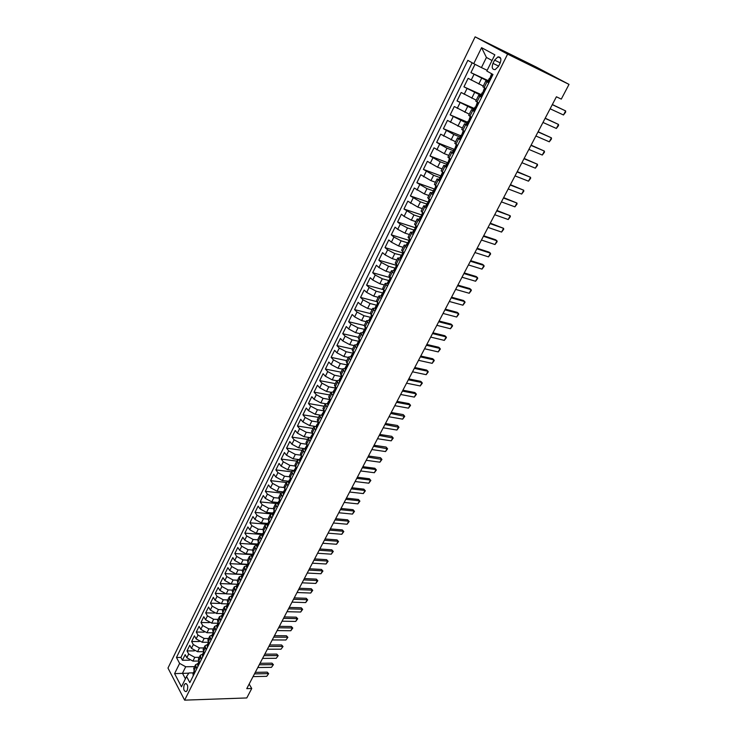 <?xml version="1.0" encoding="UTF-8"?>
<svg xmlns="http://www.w3.org/2000/svg" width="737" height="737" viewBox="0 0 737 737"><rect width="100%" height="100%" fill="white"/><g stroke="black" fill="none" stroke-linecap="round" stroke-linejoin="round"><path stroke-width="1.11" d="M187.207 690.44C188.294 686.221 187.649 683.954 185.291 683.623L184.241 684.802C183.154 689.003 183.799 691.278 186.157 691.61L187.207 690.44M475.125 36.85L167.981 668.063L184.628 700.15L507.609 54.114L475.125 36.85L536.057 66.947L569.019 84.386L507.609 54.114M475.006 64.312L470.915 72.631L488.198 80.637M483.269 86.063L468.124 78.334L463.942 86.846L481.233 94.612M476.249 100.195L461.169 92.494L457.032 100.923L474.342 108.468M469.285 114.189L454.287 106.515L450.178 114.871L467.507 122.185M462.394 128.054L447.46 120.417L443.398 128.689L460.736 135.783M455.558 141.79L440.698 134.189L436.673 142.388L454.029 149.261M448.796 155.406L444.3 153.655L434.001 147.833L430.012 155.958L447.829 162.794M442.089 168.893L437.585 167.198L427.359 161.348L423.407 169.399L441.5 176.115M435.438 182.26L430.942 180.62L420.79 174.752L416.866 182.73L434.885 189.188M428.86 195.508L424.355 193.923L414.268 188.027L410.389 195.931L428.188 202.104M422.329 208.635L417.824 207.097L407.81 201.183L403.959 209.022L421.371 214.854M415.861 221.644L411.357 220.16L404.097 216.374L401.407 214.218L397.593 221.994L415.005 227.622M409.45 234.541L404.935 233.104L397.722 229.336L395.06 227.143L391.283 234.845L408.703 240.28M403.093 247.319L398.588 245.937L391.402 242.178L388.777 239.958L385.027 247.586L402.457 252.837M396.801 259.986L392.287 258.65L385.129 254.901L382.54 252.653L378.827 260.216L396.266 265.274M390.555 272.533L386.041 271.253L378.919 267.522L376.367 265.237L372.682 272.727L390.122 277.609M384.373 284.979L379.85 283.754L372.765 280.023L370.241 277.711L366.593 285.136L383.258 289.623M378.238 297.315L373.714 296.136L366.667 292.423L364.17 290.074L360.55 297.444L376.579 301.59M372.157 309.549L367.634 308.407L360.614 304.703L358.154 302.336L354.561 309.632L370.25 313.529M366.132 321.673L361.609 320.577L354.626 316.892L352.185 314.487L348.629 321.728L364.253 325.45M360.153 333.695L355.63 332.645L348.675 328.969L346.27 326.528L342.742 333.714L358.366 337.279M354.23 345.607L349.707 344.603L342.788 340.936L340.402 338.476L336.91 345.598L352.535 349.016M348.352 357.427L343.829 356.468L336.938 352.811L334.589 350.315L331.125 357.381L346.749 360.651M342.53 369.136L338.007 368.224L331.153 364.575L328.831 362.06L325.395 369.062L341.01 372.185M336.754 380.753L332.23 379.877L325.404 376.248L323.11 373.705L319.701 380.642L335.326 383.627M331.033 392.277L326.509 391.439L319.711 387.819L317.444 385.248L314.063 392.13L329.688 394.977M325.413 403.71L320.825 402.899L314.063 399.288L311.825 396.699L308.471 403.517L324.087 406.225M319.922 415.051L315.196 414.268L308.462 410.666L306.251 408.049L302.925 414.811L318.541 417.382M314.57 426.318L309.614 425.535L302.907 421.951L300.724 419.307L297.426 426.014L313.041 428.455M309.429 437.511L304.077 436.719L297.398 433.135L295.242 430.472L291.972 437.124L307.578 439.427M304.445 452.702L302.649 449.349L304.925 448.713L298.586 447.801L291.935 444.236L289.807 441.546L286.564 448.142L302.17 450.316M299.489 459.639L293.142 458.792L286.518 455.236L284.418 452.527L281.202 459.077L296.799 461.113M294.081 470.492L287.734 469.699L281.147 466.153L279.065 463.416L275.878 469.911L291.474 471.827M288.72 481.252L282.382 480.515L275.822 476.977L273.759 474.223L270.599 480.662L286.186 482.459M283.404 491.929L277.066 491.238L270.534 487.719L268.498 484.937L265.366 491.33L280.99 493.007M278.135 502.514L271.796 501.879L265.292 498.369L263.284 495.568L260.17 501.906L275.988 503.482M272.902 513.026L266.564 512.436L260.097 508.926L258.107 506.116L255.02 512.399L271.308 513.901M267.715 523.445L261.386 522.902L254.938 519.41L252.975 516.573L249.907 522.809L267.301 524.274M262.565 533.781L256.236 533.284L249.815 529.802L247.881 526.946L244.841 533.137L262.225 534.472M257.462 544.035L251.133 543.593L244.739 540.12L242.823 537.245L239.811 543.381L257.185 544.597M252.395 554.206L246.075 553.809L239.709 550.346L237.811 547.453L234.827 553.542L252.183 554.629M247.374 564.302L241.045 563.952L234.707 560.498L232.837 557.587L229.87 563.621L247.227 564.597M242.418 574.316L236.061 574.012L229.751 570.567L227.899 567.637L224.96 573.626L242.307 574.473M237.544 584.257L231.123 583.99L224.84 580.563L223.007 577.605L220.087 583.557L237.507 584.284M232.772 594.123L226.213 593.893L219.958 590.475L218.152 587.509L215.25 593.405L225.089 593.755M227.825 603.907L221.349 603.714L215.112 600.305L213.325 597.32L210.45 603.179L219.635 603.437M222.915 613.608L216.521 613.47L210.312 610.061L208.543 607.067L205.697 612.871L214.384 613.064M218.051 623.649L217.737 625.068L218.069 623.235L211.731 623.143L205.549 619.753L203.799 616.731L200.971 622.498L209.253 622.627M213.094 632.797L206.968 632.742L200.814 629.361L199.091 626.33L196.282 632.042L204.204 632.125M208.166 642.277L202.251 642.268L196.125 638.896L194.421 635.847L191.629 641.522L199.239 641.549M203.283 651.701L197.571 651.72L191.463 648.357L189.778 645.29L187.014 650.928L194.338 650.9M419.703 221.487L417.17 219.018L419.417 219.257M426.327 208.203L423.747 205.789L426.069 206.12M433.006 194.798L430.38 192.44L432.831 192.873M439.749 181.265L437.078 178.962L439.694 179.524M446.567 167.603L443.84 165.364L447.221 166.276L446.005 165.383L447.295 162.785L447.755 163.098L449.459 158.501M453.439 153.821L450.666 151.638L454.029 152.623M460.376 139.901L457.557 137.782L460.901 138.851M467.378 125.852L464.503 123.807L467.829 124.94M474.444 111.674L471.523 109.684L474.831 110.9M481.583 97.358L478.608 95.441L481.897 96.731M569.019 84.386L561.29 99.108L556.407 96.777L246.757 688.644L251.75 688.496L249.152 684.065M494.582 60.13L492.97 63.382C491.496 67.583 492.224 69.656 495.163 69.61L498.488 66.413L500.11 63.152C501.602 58.942 500.874 56.86 497.945 56.896L494.582 60.13L500.248 62.866M193.315 672.863L189.004 672.936L186.572 676.483L189.833 682.619L492.979 74.492L486.816 71.028L494.849 54.833L481.583 47.665L473.734 63.658L467.838 60.342L176.465 657.478L179.616 663.401L185.696 666.755L182.481 673.268L185.42 678.814M186.572 676.483L181.468 686.783L174.595 673.627L179.616 663.401M199.248 657.321L194.78 657.358L188.69 653.995L187.014 650.928M198.456 661.043L192.919 661.098L194.78 657.358M203.909 647.943L199.441 647.943L193.324 644.58L191.629 641.522M208.608 638.491L204.14 638.463L197.995 635.091L196.282 632.042M213.352 628.965L208.866 628.91L202.703 625.52L200.971 622.498M218.124 619.356L213.638 619.283L207.447 615.883L205.697 612.871M222.933 609.683L218.447 609.573L212.228 606.173L210.45 603.179M227.779 599.936L223.293 599.798L217.047 596.38L215.25 593.405M232.662 590.107L228.175 589.941L221.901 586.514L220.087 583.557M237.59 580.212L233.095 580.01L226.803 576.574L224.96 573.626M242.547 570.226L238.051 569.996L231.731 566.55L229.87 563.621M247.549 560.166L243.053 559.908L236.706 556.444L234.827 553.542M252.588 550.032L248.093 549.728L241.718 546.264L239.811 543.381M257.674 539.806L253.169 539.475L246.766 536.002L244.841 533.137M262.796 529.507L258.291 529.148L251.861 525.656L249.907 522.809M267.992 519.124L263.45 518.728L256.992 515.227L255.02 512.399M273.243 508.659L268.655 508.226L262.169 504.716L260.17 501.906M278.577 498.12L273.897 497.632L267.384 494.112L265.366 491.33M283.975 487.498L279.185 486.964L272.644 483.435L270.599 480.662M289.448 476.784L284.519 476.203L277.95 472.657L275.878 469.911M295.003 465.996L289.89 465.351L283.294 461.795L281.202 459.077M300.641 455.134L295.316 454.407L288.683 450.851L286.564 448.142M306.362 444.181L300.779 443.379L294.118 439.805L291.972 437.124M312.184 433.153L306.288 432.26L299.6 428.676L297.426 426.014M318.08 422.052L311.843 421.039L305.127 417.446L302.925 414.811M323.792 410.813L317.444 409.735L310.692 406.124L308.471 403.517M329.448 399.463L323.092 398.33L316.311 394.71L314.063 392.13M335.142 388.021L328.794 386.824L321.986 383.203L319.701 380.642M340.89 376.478L334.534 375.225L327.698 371.586L325.395 369.062M346.685 364.843L340.328 363.534L333.456 359.877L331.125 357.381M352.535 353.106L346.178 351.733L339.269 348.076L336.91 345.598M358.495 341.286L352.074 339.831L345.137 336.164L342.742 333.714M364.622 329.393L358.016 327.836L351.052 324.151L348.629 321.728M370.812 317.398L364.014 315.722L357.012 312.027L354.561 309.632M376.976 305.284L370.066 303.515L363.028 299.802L360.55 297.444M383.166 293.059L376.165 291.198L369.099 287.476L366.593 285.136M389.293 280.696L382.319 278.77L375.225 275.039L372.682 272.727M395.004 268.093L388.528 266.232L381.397 262.483L378.827 260.216M402.034 255.324L394.802 253.583L387.634 249.825L385.027 247.586M407.46 242.786L401.121 240.815L393.917 237.056L391.283 234.845M413.835 229.981L407.497 227.945L400.265 224.168L397.593 221.994M420.265 217.065L413.936 214.955L403.959 209.022M426.76 204.029L420.431 201.846L410.389 195.931M433.31 190.874L426.981 188.617L416.866 182.73M439.915 177.599L433.596 175.268L423.407 169.399M446.585 164.213L440.265 161.799L430.012 155.958M453.31 150.698L447 148.201L436.673 142.388M460.109 137.054L453.799 134.484L443.398 128.689M466.963 123.291L450.178 114.871M473.882 109.398L457.032 100.923M480.865 95.368L463.942 86.846M488.788 82.903L485.757 81.052L489.027 82.424M488.051 81.282L470.915 72.631M472.168 62.774L180.924 657.441L182.426 660.26L189.501 660.195M192.919 661.098L186.839 657.745L185.171 654.668L182.426 660.26M485.895 88.698L482.892 86.828L485.757 81.052M478.608 95.441L475.77 101.153L478.718 103.097L477.226 102.673L475.522 107.307L475.033 107.077L473.688 109.767L475.162 110.228M471.523 109.684L468.714 115.35L471.606 117.358M464.503 123.807L461.721 129.408L464.568 131.49M457.557 137.782L454.793 143.346L457.585 145.484M450.666 151.638L447.93 157.147L450.675 159.349M443.84 165.364L441.131 170.818L443.831 173.084L442.605 172.209L441.325 174.761L440.966 176.723L440.523 176.392L439.243 178.962L440.579 179.598M437.078 178.962L434.397 184.37L437.05 186.691M430.38 192.44L427.718 197.792L430.325 200.169M423.747 205.789L421.103 211.095L423.664 213.537M417.17 219.018L414.553 224.278L417.068 226.775M413.135 234.652L410.647 232.127L412.84 232.293M410.647 232.127L408.058 237.342L410.527 239.884M406.631 247.706L404.189 245.117L406.345 245.218M404.189 245.117L401.619 250.285L404.051 252.883M400.191 260.631L397.787 257.996L399.924 258.042M397.787 257.996L395.244 263.118L397.63 265.771M393.807 273.445L391.439 270.755L393.567 270.746M391.439 270.755L388.924 275.831L391.264 278.54M387.478 286.14L385.156 283.404L387.275 283.34M385.156 283.404L382.66 288.434L384.954 291.189M381.204 298.725L378.919 295.942L381.047 295.832M378.919 295.942L376.441 300.917L378.698 303.727M374.986 311.198L372.747 308.361L374.884 308.204L375.99 309.172M372.747 308.361L370.287 313.299L372.507 316.155M368.822 323.561L366.621 320.678L368.776 320.475M366.621 320.678L364.189 325.579L366.372 328.481M362.705 335.823L360.55 332.884L362.715 332.645M360.55 332.884L358.136 337.739L360.282 340.687M356.653 347.965L354.534 344.99L356.708 344.704M354.534 344.99L352.148 349.799L354.248 352.793M350.646 360.006L348.573 356.984L350.757 356.662M348.573 356.984L346.197 361.756L348.26 364.797M344.704 371.945L342.659 368.878L344.861 368.509M342.659 368.878L340.31 373.604L342.337 376.69M338.799 383.784L336.791 380.67L339.011 380.264M336.791 380.67L334.46 385.359L336.45 388.491M332.949 395.52L330.987 392.36L333.207 391.918M330.987 392.36L328.674 397.013L330.627 400.182M327.154 407.146L325.22 403.95L327.449 403.471M325.22 403.95L322.926 408.565L324.842 411.771M321.406 418.68L319.508 415.447L321.747 414.922M319.508 415.447L317.232 420.016L319.112 423.268M315.703 430.122L313.842 426.843L316.09 426.281M313.842 426.843L311.585 431.375L313.437 434.664M310.047 441.463L308.223 438.147L310.489 437.548M308.223 438.147L305.984 442.633L307.799 445.968M302.649 449.349L300.438 453.808L302.216 457.18M298.881 463.859L297.122 460.459L299.406 459.796M297.122 460.459L294.929 464.881L296.67 468.29M293.372 474.914L291.649 471.477L293.934 470.777M291.649 471.477L289.466 475.862L291.179 479.308M287.909 485.876L286.214 482.413L288.517 481.676M286.214 482.413L284.049 486.761L285.735 490.243M282.483 496.756L280.825 493.246L283.137 492.473M280.825 493.246L278.678 497.558L280.327 501.077M277.112 507.535L275.481 503.997L277.794 503.196M275.481 503.997L273.353 508.272L274.975 511.828M271.778 518.24L270.175 514.666L272.506 513.827M270.175 514.666L268.065 518.903L269.659 522.487M266.49 528.844L264.915 525.241L267.255 524.366M264.915 525.241L262.823 529.442L264.38 533.063M261.239 539.364L259.7 535.725L262.05 534.822M259.7 535.725L257.628 539.899L259.157 543.556M256.043 549.811L254.532 546.135L256.881 545.205M254.532 546.135L252.469 550.272L253.97 553.957M250.875 560.157L249.401 556.453L251.759 555.495M249.401 556.453L247.356 560.562L248.82 564.275M245.762 570.429L244.306 566.698L246.674 565.703M244.306 566.698L242.28 570.77L243.726 574.519M240.677 580.618L239.258 576.85L241.625 575.827M239.258 576.85L237.25 580.894L238.659 584.671M235.637 590.724L234.246 586.928L236.623 585.878M234.246 586.928L232.247 590.936L233.638 594.75M230.644 600.756L229.271 596.933L231.658 595.846M229.271 596.933L227.3 600.904L228.654 604.745M225.688 610.706L224.343 606.846L226.738 605.74M224.343 606.846L222.381 610.798L223.707 614.658M220.768 620.572L219.451 616.685L221.846 615.552M219.451 616.685L217.507 620.6L218.806 624.497M215.886 630.365L214.596 626.45L217 625.289M214.596 626.45L212.661 630.338L213.942 634.262M211.04 640.075L209.778 636.142L212.192 634.953M209.778 636.142L207.862 639.992L209.115 643.945M206.231 649.721L204.997 645.759L207.419 644.543M204.997 645.759L203.099 649.583L204.324 653.553M201.468 659.283L200.252 655.294L202.684 654.051M200.252 655.294L198.373 659.09L199.57 663.088M196.733 668.772L195.554 664.756L197.977 663.493M195.554 664.756L193.674 668.523L194.854 672.549M492.03 60.517L486.429 57.449L481.427 67.592L473.734 63.658M487.175 70.31L481.427 67.592M251.75 688.496L246.784 697.948L184.628 700.15M188.856 673.157L174.595 673.627M194.614 666.635L185.696 666.755M180.924 657.441L176.465 657.478M486.429 57.449L481.583 47.665M492.629 75.183L491.533 73.93L492.942 74.474M492.316 74.437L492.878 74.695M489.267 81.945L487.931 81.171L489.294 78.426L489.801 78.619L491.533 73.93M488.705 81.687L489.46 81.549M489.838 78.601L489.294 78.426M552.28 104.663L565.638 110.919L565.657 112.135L563.483 114.981L550.124 108.79M563.483 114.981L565.638 110.919L552.345 104.543M485.416 89.656L484.347 88.366L485.812 88.864M485.112 88.901L485.665 89.159M482.09 96.335L480.782 95.534L482.136 92.816L482.624 93.028L484.347 88.366M481.528 96.077L482.284 95.957M482.726 92.982L482.136 92.816M545.113 118.362L558.489 124.433L558.526 125.612L556.361 128.459L542.976 122.453M556.361 128.459L558.489 124.433L545.196 118.206M478.276 103.981L477.226 102.673M477.972 103.226L478.534 103.475M474.987 110.587L474.425 110.338M475.669 107.224L475.033 107.077M538.01 131.941L551.414 137.828L551.46 138.98L549.295 141.817L535.891 135.986M549.295 141.817L551.414 137.828L538.111 131.739M471.201 118.178L470.169 116.833L471.1 117.045M470.897 117.423L471.459 117.662M467.949 124.7L466.668 123.862L468.004 121.2L468.483 121.448L470.169 116.833M467.387 124.47L468.115 124.36M468.677 121.319L468.004 121.2M530.972 145.392L544.394 151.094L544.459 152.218L542.303 155.056L528.871 149.408M542.303 155.056L544.394 151.094L531.101 145.152M464.19 132.245L463.693 130.919M463.895 131.481L464.457 131.711M460.975 138.685L459.722 137.837L461.03 135.193L461.509 135.461L463.186 130.864M460.413 138.464L461.141 138.363M461.749 135.295L461.03 135.193M523.998 158.722L537.439 164.259L537.513 165.337L535.366 168.183L521.916 162.702M535.366 168.183L537.439 164.259L524.145 158.446M457.244 146.175L456.47 144.738M456.958 145.41L457.511 145.631M454.066 152.541L452.831 151.665L454.13 149.049L454.6 149.344L456.267 144.765M453.513 152.319L454.222 152.237M454.886 149.132L454.13 149.049M517.079 171.942L530.539 177.295L530.64 178.345L528.484 181.182L515.025 175.876M528.484 181.182L530.539 177.295L517.254 171.62M450.362 159.975L449.404 158.538M450.077 159.201L450.639 159.422M446.668 166.055L447.368 165.982M448.078 162.84L447.295 162.785M510.234 185.033L523.712 190.22L523.814 191.242L521.667 194.08L508.189 188.939M521.667 194.08L523.712 190.22L510.419 184.674M440.45 179.874L439.888 179.662M443.554 173.646L443.269 172.873M441.325 176.419L440.523 176.392M503.445 198.013L516.932 203.034L517.052 204.029L514.914 206.857L501.418 201.883M514.914 206.857L516.932 203.034L503.647 197.617M436.801 187.198L435.917 185.862M433.734 193.343L432.536 192.421L433.807 189.87L434.25 190.22L435.834 185.798M433.172 193.149L433.853 193.094M434.637 189.87L433.807 189.87M496.71 210.883L510.216 215.729L510.354 216.696L508.217 219.525L494.702 214.716M508.217 219.525L510.216 215.729L496.941 210.45M430.104 200.621L429.413 199.487M427.073 206.701L425.894 205.752L427.156 203.228L427.589 203.596L429.127 199.266M426.511 206.507L427.193 206.461M428.004 203.2L427.156 203.228M490.041 223.633L503.564 228.323L503.712 229.253L501.575 232.081L488.051 227.438M501.575 232.081L503.564 228.323L490.28 223.164M420.477 219.93L419.316 218.972L420.56 216.466L420.993 216.853L422.485 212.615M419.915 219.746L420.587 219.709M423.471 213.914L423.222 213.186M421.426 216.411L420.56 216.466M483.426 236.273L496.968 240.806L497.125 241.708L494.997 244.527L481.454 240.05M494.997 244.527L496.968 240.806L495.54 239.737L483.684 235.766M413.945 233.039L412.794 232.063L414.028 229.585L414.452 229.99L415.898 225.835M413.374 232.864L414.047 232.837M416.902 227.097L416.691 226.471M414.903 229.502L414.028 229.585M476.867 248.802L490.418 253.178L490.593 254.053L488.474 256.872L474.914 252.542M488.474 256.872L490.418 253.178L489.009 252.1L477.152 248.268M407.469 246.038L406.336 245.043L407.561 242.584L407.976 243.007L409.376 238.935M406.898 245.863L407.561 245.845M410.398 240.161L410.214 239.626M408.445 242.473L407.561 242.584M470.372 261.23L483.933 265.449L484.117 266.297L481.998 269.106L468.428 264.933M481.998 269.106L483.933 265.449L482.542 264.353L470.667 260.658M401.048 258.917L399.933 257.904L401.149 255.463L401.554 255.914L402.909 251.925M400.486 258.742L401.131 258.742M463.923 273.547L477.502 277.609L477.705 278.429L475.586 281.239L462.007 277.223M475.586 281.239L477.502 277.609L476.13 276.504L464.246 272.939M394.682 271.677L393.586 270.645L394.792 268.231L395.189 268.692L396.506 264.795M394.12 271.511L394.765 271.52M395.677 268.065L394.792 268.231M457.539 285.753L471.127 289.669L471.339 290.461L469.229 293.271L455.632 289.392M469.229 293.271L471.127 289.669L469.764 288.545L457.87 285.118M388.381 284.325L387.293 283.284L388.491 280.889L388.878 281.368L390.149 277.545M387.819 284.169L388.454 284.178M389.376 280.696L388.491 280.889M451.21 297.859L464.807 301.626L465.029 302.391L462.919 305.192L449.312 301.47M462.919 305.192L464.807 301.626L463.462 300.493L451.56 297.186M382.125 296.864L381.066 295.804L382.245 293.427L382.623 293.925L383.857 290.185M381.563 296.707L382.19 296.735M383.129 293.215L382.245 293.427M444.927 309.862L458.534 313.483L458.773 314.22L456.664 317.021L443.057 313.446M456.664 317.021L458.534 313.483L457.207 312.331L445.295 309.153M375.934 309.282L375.373 309.144M376.939 305.615L376.054 305.864L376.423 306.371L377.62 302.714M438.699 321.765L452.325 325.238L452.564 325.957L450.464 328.748L436.838 325.312M450.464 328.748L452.325 325.238L451.007 324.077L439.086 321.028M369.799 321.599L368.758 320.512L369.919 318.191L370.287 318.716L371.439 315.123M369.228 321.47L369.845 321.507M370.794 317.923L369.919 318.191M432.527 333.566L446.161 336.901L446.41 337.592L444.319 340.383L430.684 337.085M444.319 340.383L446.161 336.901L444.853 335.722L432.932 332.792M363.709 333.815L362.687 332.709L363.829 330.406L364.198 330.95L365.312 327.431M363.148 333.677L363.756 333.723M364.704 330.112L363.829 330.406M426.401 345.266L440.044 348.463L440.311 349.126L438.22 351.918L424.576 348.758M438.22 351.918L440.044 348.463L438.755 347.274L426.824 344.465M357.675 345.911L356.662 344.796L357.804 342.512L358.154 343.073L359.232 339.637M357.113 345.791L357.712 345.846M358.661 342.198L357.804 342.512M420.339 356.865L433.982 359.932L434.259 360.568L432.177 363.35L418.524 360.329M432.177 363.35L433.982 359.932L432.711 358.726L420.772 356.035M351.696 357.915L350.701 356.782L351.825 354.515L352.175 355.096L353.216 351.733M351.134 357.795L351.724 357.85M352.673 354.184L351.825 354.515M414.314 368.371L427.967 371.301L428.252 371.918L426.179 374.691L412.517 371.807M426.179 374.691L427.967 371.301L426.714 370.085L414.765 367.514M345.764 369.808L344.778 368.666L345.902 366.418L346.243 367.008L347.247 363.719M345.202 369.698L345.791 369.762M346.74 366.068L345.902 366.418M408.344 379.785L422.006 382.577L422.301 383.166L420.228 385.948L406.566 383.185M420.228 385.948L422.006 382.577L420.763 381.351L408.805 378.901M339.324 381.49L339.904 381.573L338.919 380.449L340.024 378.219L340.356 378.827L341.323 375.603M340.853 377.851L340.024 378.219M402.43 391.098L416.092 393.77L416.396 394.332L414.332 397.105L400.661 394.479M414.332 397.105L416.092 393.77L414.867 392.526L402.899 390.186M334.064 393.291L333.096 392.121L334.202 389.91L334.524 390.536L335.464 387.386M333.493 393.19L334.073 393.272M335.013 389.532L334.202 389.91M396.552 402.319L410.223 404.862L410.546 405.405L408.473 408.169L394.802 405.672M408.473 408.169L410.223 404.862L409.007 403.609L397.05 401.379M327.716 404.788L328.287 404.88L327.339 403.701L328.426 401.508L328.739 402.153L329.642 399.067M329.227 401.121L328.426 401.508M390.73 413.448L404.733 416.387L402.669 419.15L388.989 416.774M402.669 419.15L404.41 415.871L403.203 414.609L391.236 412.48M322.548 416.387L321.618 415.189L322.705 413.015L323.009 413.669L323.875 410.647M323.479 412.609L322.705 413.015M384.954 424.494L398.975 427.276L396.911 430.04L383.231 427.782M396.911 430.04L398.634 426.787L397.446 425.507L385.479 423.499M316.864 427.792L315.952 426.566L317.021 424.411L317.325 425.083L318.154 422.135M317.785 423.996L317.021 424.411M379.223 435.438L393.254 438.082L391.2 440.846L377.519 438.708M391.2 440.846L392.913 437.612L391.734 436.332L379.758 434.425M311.226 439.105L310.332 437.861L311.392 435.724L311.687 436.405L312.488 433.522M312.147 435.291L311.392 435.724M373.539 446.3L387.588 448.805L385.534 451.56L371.844 449.542M385.534 451.56L387.229 448.354L386.068 447.055L374.092 445.259M305.634 450.325L304.75 449.054L305.809 446.935L306.095 447.635L306.868 444.816M306.546 446.502L305.809 446.935M367.91 457.078L381.959 459.437L379.914 462.191L366.225 460.293M379.914 462.191L381.6 459.004L380.449 457.705L368.472 456M300.088 461.445L299.222 460.155L300.272 458.055L300.549 458.764L301.286 456.01M300.991 457.613L300.272 458.055M362.318 467.765L376.008 469.58L374.875 468.262L376.386 469.985L374.341 472.73L360.651 470.952M362.89 466.668L374.875 468.262M374.341 472.73L376.008 469.58L376.386 469.985M294.588 472.481L293.741 471.164L294.782 469.082L295.058 469.81L295.758 467.111M295.482 468.631L294.782 469.082M356.772 478.368L370.462 480.063L369.338 478.746L370.849 480.45L368.813 483.196L355.114 481.528M357.353 477.244L369.338 478.746M368.813 483.196L370.462 480.063L370.849 480.45M289.134 483.426L288.305 482.081L289.337 480.017L289.604 480.754L290.277 478.129M290.028 479.557L289.337 480.017M351.263 488.88L364.962 490.474L363.857 489.138L365.359 490.833L363.323 493.578L349.624 492.021M351.871 487.737L363.857 489.138M363.323 493.578L364.962 490.474L365.359 490.833M283.727 494.269L282.916 492.915L283.938 490.86L284.196 491.616L284.841 489.046M284.611 490.4L283.938 490.86M345.81 499.317L359.509 500.792L358.412 499.446L359.905 501.142L357.878 503.878L344.179 502.431M346.418 498.148L358.412 499.446M357.878 503.878L359.509 500.792L359.905 501.142M278.356 505.038L277.563 503.657L278.577 501.621L278.835 502.385L279.452 499.879M279.24 501.151L278.577 501.621M340.393 509.672L354.092 511.036L353.005 509.682L354.497 511.358L352.479 514.094L338.78 512.759M341.019 508.475L353.005 509.682M352.479 514.094L354.092 511.036L354.497 511.358M273.04 515.707L272.266 514.306L273.27 512.289L273.51 513.072L274.1 510.621M273.906 511.81L273.27 512.289M335.022 519.935L348.721 521.197L347.643 519.834L349.135 521.501L347.118 524.228L333.419 523.003M335.657 518.719L347.643 519.834M347.118 524.228L348.721 521.197L349.135 521.501M267.761 526.292L267.006 524.873L268.001 522.874L268.24 523.666L268.793 521.271M268.627 522.386L268.001 522.874M329.688 530.124L343.387 531.276L342.327 529.903L343.81 531.561L341.802 534.288L328.103 533.164M330.342 528.89L342.327 529.903M341.802 534.288L343.387 531.276L343.81 531.561M262.529 536.794L261.782 535.357L262.768 533.367L262.998 534.178L263.533 531.838M263.376 532.879L262.768 533.367M324.4 540.239L338.099 541.28L337.049 539.899L338.532 541.548L336.523 544.265L322.824 543.252M325.063 538.977L337.049 539.899M336.523 544.265L338.099 541.28L338.532 541.548M257.333 547.213L256.605 545.749L257.591 543.786L257.812 544.606L258.318 542.321M258.18 543.289L257.591 543.786M319.158 550.263L332.848 551.212L331.807 549.82L333.29 551.46L331.282 554.178L317.592 553.257M319.821 548.982L331.807 549.82M331.282 554.178L332.848 551.212L333.29 551.46M252.183 557.541L251.474 556.067L252.441 554.113L252.662 554.943L253.141 552.713M253.021 553.616L252.441 554.113M313.944 560.221L327.643 561.06L326.611 559.669L328.085 561.29L326.086 563.998L312.396 563.188M314.625 558.913L326.611 559.669M326.086 563.998L327.643 561.06L328.085 561.29M247.07 567.794L246.379 566.292L247.346 564.358L247.549 565.205L248 563.022M247.89 563.869L247.346 564.358M308.785 570.097L322.474 570.834L321.452 569.434L322.926 571.046L320.936 573.755L307.237 573.045M309.476 568.771L321.452 569.434M320.936 573.755L322.474 570.834L322.926 571.046M242.003 577.965L241.321 576.445L242.28 574.519L242.482 575.376L242.915 573.257M242.832 574.022L242.28 574.519M303.653 579.89L317.343 580.544L316.339 579.125L317.804 580.738L315.814 583.437L302.124 582.82M304.353 578.545L316.339 579.125M315.814 583.437L317.343 580.544L317.804 580.738M236.973 588.052L236.31 586.514L237.259 584.607L237.461 585.473L237.858 583.4M237.793 584.109L237.259 584.607M298.568 589.618L312.258 590.171L311.263 588.743L312.718 590.346L310.738 593.045L297.048 592.52M299.277 588.255L311.263 588.743M310.738 593.045L312.258 590.171L312.718 590.346M231.989 598.057L231.335 596.5L232.275 594.612L232.468 595.496L232.846 593.478M232.8 594.114L232.275 594.612M293.519 599.273L307.2 599.725L306.214 598.287L307.679 599.881L305.698 602.571L292.009 602.147M294.238 597.882L306.214 598.287M305.698 602.571L307.2 599.725L307.679 599.881M227.042 607.988L226.406 606.413L227.337 604.533L227.521 605.427L227.88 603.474M227.844 604.036L227.337 604.533M288.508 608.845L302.188 609.204L301.212 607.767L302.667 609.342L300.696 612.032L287.006 611.701M289.245 607.445L301.212 607.767M300.696 612.032L302.188 609.204L302.667 609.342M222.132 617.836L221.505 616.243L222.436 614.382L222.611 615.284L222.952 613.387M222.933 613.884L222.436 614.382M283.533 618.352L297.214 618.619L296.246 617.173L297.702 618.739L295.73 621.429L282.05 621.19M284.279 616.924L296.246 617.173M295.73 621.429L297.214 618.619L297.702 618.739M217.258 627.611L216.65 625.999L217.572 624.156M278.595 627.786L292.276 627.961L291.318 626.505L292.773 628.062L290.802 630.743L277.121 630.596M279.351 626.339L291.318 626.505M290.802 630.743L292.276 627.961L292.773 628.062M212.422 637.302L211.832 635.681L212.744 633.848L212.901 634.778L213.223 633.009M213.214 633.35L212.744 633.848M273.703 637.146L287.375 637.229L286.426 635.773L287.872 637.321L285.91 640.002L272.239 639.937M274.468 635.681L286.426 635.773M285.91 640.002L287.872 637.321M207.622 646.929L207.042 645.29L207.954 643.465L208.11 644.405L208.414 642.719M208.414 642.968L207.954 643.465M268.839 646.432L282.511 646.432L281.571 644.967L283.017 646.506L281.055 649.177L267.393 649.214M269.613 644.958L281.571 644.967M281.055 649.177L283.017 646.506M202.868 656.474L202.297 654.815L203.2 653.01L203.348 653.968L203.652 652.346M203.652 652.512L203.2 653.01M264.012 655.654L277.674 655.571L276.753 654.097L278.19 655.626L276.237 658.298L262.575 658.408M264.804 654.161L276.753 654.097M276.237 658.298L278.19 655.626M198.142 665.944L197.59 664.277L198.483 662.489L198.631 663.447L198.926 661.918M198.926 661.983L198.483 662.489M259.231 664.811L272.883 664.636L271.971 663.153L273.409 664.682L271.456 667.344L257.793 667.547M260.023 663.291L271.971 663.153M271.456 667.344L273.409 664.682M193.453 675.35L192.919 673.664L193.803 671.886L193.942 672.853L194.246 671.416L193.803 671.886M254.477 673.894L268.121 673.636L267.218 672.144L268.655 673.664L266.702 676.326L253.058 676.612M255.278 672.365L267.218 672.144M266.702 676.326L268.655 673.664M197.571 651.72L199.441 647.943M202.251 642.268L204.14 638.463M206.968 632.742L208.866 628.91M211.731 623.143L213.638 619.283M216.521 613.47L218.447 609.573M221.349 603.714L223.293 599.798M226.213 593.893L228.175 589.941M231.123 583.99L233.095 580.01M236.061 574.012L238.051 569.996M241.045 563.952L243.053 559.908M246.075 553.809L248.093 549.728M251.133 543.593L253.169 539.475M256.236 533.284L258.291 529.148M261.386 522.902L263.45 518.728M266.564 512.436L268.655 508.226M271.796 501.879L273.897 497.632M277.066 491.238L279.185 486.964M282.382 480.515L284.519 476.203M287.734 469.699L289.89 465.351M293.142 458.792L295.316 454.407M298.586 447.801L300.779 443.379M304.077 436.719L306.288 432.26M309.614 425.535L311.843 421.039M315.196 414.268L317.444 409.735M320.825 402.899L323.092 398.33M326.509 391.439L328.794 386.824M332.23 379.877L334.534 375.225M338.007 368.224L340.328 363.534M343.829 356.468L346.178 351.733M349.707 344.603L352.074 339.831M355.63 332.645L358.016 327.836M361.609 320.577L364.014 315.722M367.634 308.407L370.066 303.515M373.714 296.136L376.165 291.198M379.85 283.754L382.319 278.77M386.041 271.253L388.528 266.232M392.287 258.65L394.802 253.583M398.588 245.937L401.121 240.815M404.935 233.104L407.497 227.945M411.357 220.16L413.936 214.955M417.824 207.097L420.431 201.846M424.355 193.923L426.981 188.617M430.942 180.62L433.596 175.268M437.585 167.198L440.265 161.799M444.3 153.655L447 148.201M451.072 139.984L453.799 134.484M457.907 126.193L460.653 120.638M464.807 112.264L467.58 106.653M471.763 98.205L474.573 92.549M478.792 84.018L481.62 78.306M471.173 80.112L473.983 74.391M186.839 657.745L188.69 653.995M191.463 648.357L193.324 644.58M196.125 638.896L197.995 635.091M200.814 629.361L202.703 625.52M205.549 619.753L207.447 615.883M210.312 610.061L212.228 606.173M215.112 600.305L217.047 596.38M219.958 590.475L221.901 586.514M224.84 580.563L226.803 576.574M229.751 570.567L231.731 566.55M234.707 560.498L236.706 556.444M239.709 550.346L241.718 546.264M244.739 540.12L246.766 536.002M249.815 529.802L251.861 525.656M254.938 519.41L256.992 515.227M260.097 508.926L262.169 504.716M265.292 498.369L267.384 494.112M270.534 487.719L272.644 483.435M275.822 476.977L277.95 472.657M281.147 466.153L283.294 461.795M286.518 455.236L288.683 450.851M291.935 444.236L294.118 439.805M297.398 433.135L299.6 428.676M302.907 421.951L305.127 417.446M308.462 410.666L310.692 406.124M314.063 399.288L316.311 394.71M319.711 387.819L321.986 383.203M325.404 376.248L327.698 371.586M331.153 364.575L333.456 359.877M336.938 352.811L339.269 348.076M342.788 340.936L345.137 336.164M348.675 328.969L351.052 324.151M354.626 316.892L357.012 312.027M360.614 304.703L363.028 299.802M366.667 292.423L369.099 287.476M372.765 280.023L375.225 275.039M378.919 267.522L381.397 262.483M385.129 254.901L387.634 249.825M391.402 242.178L393.917 237.056M397.722 229.336L400.265 224.168M404.097 216.374L406.667 211.16M410.527 203.301L413.125 198.041M417.022 190.109L419.639 184.803M423.582 176.797L426.216 171.435M430.187 163.365L432.849 157.958M436.866 149.804L439.547 144.351M443.6 136.124L446.309 130.615M450.399 122.314L453.135 116.759M457.253 108.376L460.017 102.765M464.181 94.308L466.972 88.643M484.108 87.657L486.991 81.871M476.95 102.028L479.805 96.298M469.865 116.271L472.693 110.596M462.845 130.375L465.646 124.746M455.89 144.351L458.663 138.777M448.999 158.188L451.753 152.67M442.172 171.905L444.899 166.433M435.41 185.494L438.11 180.068M428.713 198.953L431.385 193.582M422.071 212.293L424.724 206.968M415.493 225.513L418.119 220.234M408.98 238.604L411.578 233.38M402.513 251.584L405.092 246.407M396.11 264.454L398.671 259.323M389.772 277.195L392.296 272.11M383.48 289.834L385.985 284.795M377.243 302.354L379.73 297.361M371.07 314.773L373.53 309.816M364.944 327.071L367.385 322.161M358.873 339.269L361.296 334.405M352.857 351.356L355.252 346.537M346.887 363.341L349.274 358.56M340.973 375.225L343.341 370.481M335.114 387.008L337.454 382.3M329.301 398.68L331.622 394.019M323.543 410.26L325.837 405.645M317.822 421.739L320.107 417.16M312.156 433.126L314.423 428.584M306.537 444.411L308.785 439.906M300.972 455.604L303.193 451.145M295.445 466.705L297.647 462.283M289.963 477.714L292.147 473.32M284.528 488.631L286.702 484.273M279.139 499.456L281.294 495.135M273.796 510.197L275.933 505.914M268.498 520.847L270.617 516.6M263.238 531.414L265.338 527.195M258.024 541.888L260.106 537.706M252.855 552.28L254.919 548.135M247.724 562.589L249.769 558.48M242.63 572.815L244.666 568.734M237.581 582.967L239.599 578.913M232.57 593.027L234.569 589.01M227.604 603.013L229.585 599.034M222.666 612.917L224.638 608.965M217.774 622.747L219.727 618.831M212.929 632.503L214.863 628.606M208.11 642.176L210.027 638.316M203.329 651.775L205.236 647.943M198.585 661.301L200.482 657.505M193.886 670.762L195.756 666.985M498.645 66.1L492.97 63.382M488.769 81.678L492.344 74.501M481.593 96.068L485.13 88.965M474.49 110.329L477.991 103.291M467.451 124.461L470.925 117.478M460.478 138.455L463.914 131.545M453.568 152.319L456.977 145.465M446.723 166.046L450.104 159.266M439.943 179.662L443.287 172.937M433.227 193.14L436.544 186.489M426.566 206.507L429.855 199.902M419.97 219.746L423.222 213.205M413.429 232.864L416.635 226.425M406.953 245.863L410.104 239.534M400.532 258.742L403.627 252.533M394.175 271.511L397.215 265.412M387.865 284.169L390.859 278.171M381.619 296.716L384.557 290.82M375.419 309.144L378.311 303.358M369.283 321.47L372.111 315.777M363.194 333.686L365.976 328.094M357.159 345.791L359.896 340.301M351.18 357.795L353.871 352.406M345.248 369.698L347.892 364.4M339.37 381.499L341.959 376.294M333.539 393.199L336.09 388.086M327.762 404.797L330.268 399.776M322.032 416.294L324.492 411.366M316.348 427.7L318.762 422.854M310.719 439.003L313.087 434.25M305.127 450.215L307.458 445.544M299.591 461.334L301.875 456.747M294.1 472.362L296.338 467.857M288.646 483.297L290.848 478.875M283.238 494.14L285.403 489.801M277.886 504.891L280.005 500.635M272.57 515.559L274.652 511.386M267.291 526.144L269.337 522.045M262.068 536.637L264.076 532.611M256.881 547.047L258.844 543.095M251.732 557.375L253.666 553.496M246.628 567.619L248.526 563.814M241.561 577.78L243.422 574.049M236.54 587.868L238.364 584.201M231.556 597.864L233.343 594.28M226.609 607.795L228.369 604.266M221.708 617.634L223.431 614.188M216.835 627.408L218.53 624.018M212.007 637.1L213.666 633.774M207.217 646.717L208.838 643.456M202.463 656.262L204.048 653.065M197.746 665.732L199.303 662.6M193.057 675.129L194.586 672.061M186.249 683.595L185.291 683.623M500.644 58.214L497.945 56.896M376.054 305.864L374.884 308.213"/></g></svg>
